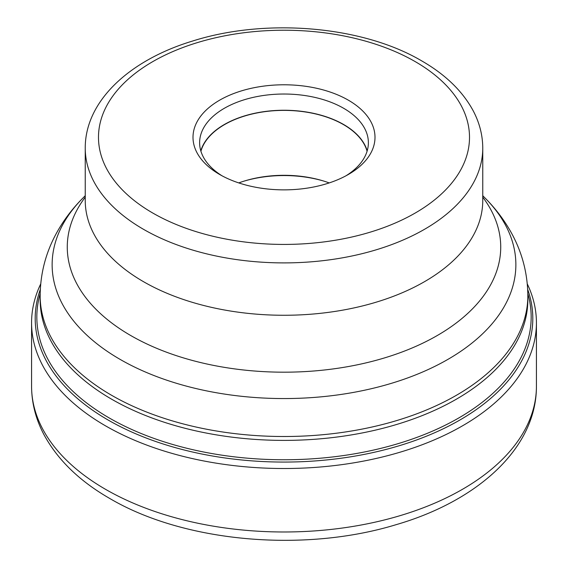 <?xml version="1.0" encoding="UTF-8"?>
<svg xmlns="http://www.w3.org/2000/svg" width="568" height="568" viewBox="0 0 568 568"><rect width="100%" height="100%" fill="white"/><g stroke="black" fill="none" stroke-linecap="round" stroke-linejoin="round"><path stroke-width="0.85" d="M527.289 283.922A252.426 145.735 180 0 1 536.426 322.78A252.426 145.735 180 0 1 380.595 457.425A252.426 145.735 180 0 1 105.506 425.83A252.426 145.735 180 0 1 31.574 322.78A252.426 145.735 180 0 1 40.711 283.922M527.686 289.424A248.805 143.647 0 0 1 402.037 444.872A248.805 143.647 0 0 1 108.069 419.993A248.805 143.647 180 0 1 40.314 289.424M527.828 293.684A247.165 142.696 0 0 1 397.025 443.963A247.165 142.696 0 0 1 109.226 417.956A247.165 142.696 180 0 1 40.172 293.684M111.576 399.162A243.842 140.779 0 0 0 375.81 430.033A243.842 140.779 0 0 0 527.821 301.487A243.842 140.779 0 0 0 527.842 299.613L527.842 295.729A243.842 140.779 180 0 1 377.315 425.794A243.842 140.779 180 0 1 111.576 395.271A243.842 140.779 180 0 1 111.498 395.229A243.842 140.779 180 0 1 40.158 295.729L40.158 299.613A243.842 140.779 0 0 0 40.179 301.487A243.842 140.779 0 0 0 111.576 399.162M219.653 174.475A91.001 52.54 0 0 0 348.347 174.475A91.001 52.54 0 0 0 348.347 100.174A91.001 52.54 0 0 0 219.653 100.174A91.001 52.54 0 0 0 219.653 174.475L219.653 174.475M345.919 175.832A84.376 48.713 0 0 0 368.376 142.738A84.376 48.713 0 0 0 343.661 108.289A84.376 48.713 0 0 0 251.709 97.731A84.376 48.713 0 0 0 199.624 142.738A84.376 48.713 0 0 0 222.081 175.832M200.802 150.854A84.376 48.713 180 0 1 258.341 112.556A84.376 48.713 180 0 1 343.661 124.52A84.376 48.713 180 0 1 367.198 150.854M367.077 151.251A84.142 48.578 0 0 0 343.498 124.612A84.142 48.578 0 0 0 258.092 112.748A84.142 48.578 0 0 0 200.923 151.251M238.773 182.917A84.142 48.578 180 0 1 329.227 182.917M105.506 489.304A252.426 145.735 0 0 0 380.595 520.891A252.426 145.735 0 0 0 536.426 386.247C536.639 448.017 477.865 500.948 396.095 524.676C303.809 552.891 183.84 542.27 109.624 498.399C79.527 481.096 57.631 459.831 43.942 434.612C35.777 419.141 31.652 403.017 31.574 386.247A252.426 145.735 0 0 0 105.506 489.304M40.158 295.729C40.342 273.258 45.901 252.185 56.835 232.497C63.765 220.064 72.342 208.704 82.552 198.417A231.865 133.863 0 0 0 119.976 359.31A231.865 133.863 0 0 0 120.047 359.352A231.865 133.863 0 0 0 424.63 371.131A231.865 133.863 0 0 0 485.448 198.417C495.658 208.704 504.235 220.064 511.165 232.497C522.098 252.185 527.658 273.258 527.842 295.729M482.757 197.167A216.735 125.13 180 0 1 406.021 350.47A216.735 125.13 180 0 1 130.817 335.574A216.735 125.13 180 0 1 130.746 335.539A216.735 125.13 180 0 1 85.243 197.167M85.243 200.511A198.757 114.75 0 0 0 143.456 281.657A198.757 114.75 0 0 0 143.519 281.692A198.757 114.75 0 0 0 360.105 306.521A198.757 114.75 0 0 0 482.757 200.511L482.757 148.149A198.757 114.75 180 0 1 360.062 254.166A198.757 114.75 180 0 1 143.456 229.287A198.757 114.75 180 0 1 143.356 229.231A198.757 114.75 180 0 1 85.243 148.149L85.243 200.511M152.827 213.057A185.509 107.103 180 0 1 152.728 213.007A185.509 107.103 180 0 1 152.87 61.564A185.509 107.103 180 0 1 415.172 61.592A185.509 107.103 180 0 1 415.272 61.649A185.509 107.103 0 0 1 415.13 213.085A185.509 107.103 0 0 1 152.827 213.057M324.122 181.178A87.458 50.488 0 0 0 243.878 181.178M31.574 322.78L31.574 386.247M536.426 322.78L536.426 386.247M482.757 195.697L485.448 198.417M85.243 195.697L82.552 198.417M85.243 148.149C85.001 101.175 129.518 60.08 192.602 41.038C265.859 17.729 362.597 25.88 421.797 60.939C445.362 74.507 462.459 91.057 473.094 110.597C479.484 122.631 482.708 135.148 482.757 148.149"/></g></svg>
